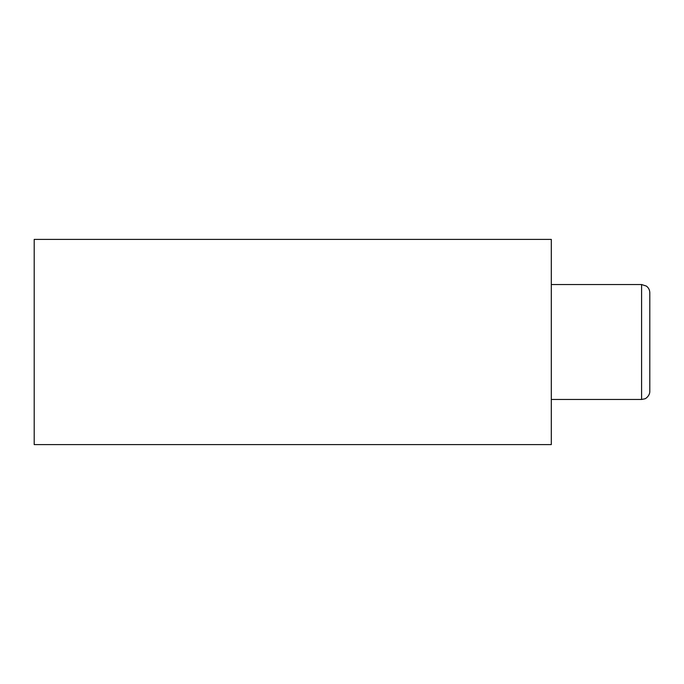 <?xml version="1.0" encoding="UTF-8"?>
<svg xmlns="http://www.w3.org/2000/svg" width="684" height="684" viewBox="0 0 684 684"><rect width="100%" height="100%" fill="white"/><g stroke="black" fill="none" stroke-linecap="round" stroke-linejoin="round"><path stroke-width="1.03" d="M641.592 284.544L646.363 286.074C648.586 287.75 649.732 289.973 649.8 292.752L649.8 391.248C650.022 395.677 645.38 399.011 644.73 398.832L641.592 399.456L641.592 284.544L551.304 284.544M551.304 444.6L551.304 239.4L34.2 239.4L34.2 444.6L551.304 444.6M641.592 399.456L551.304 399.456"/></g></svg>
